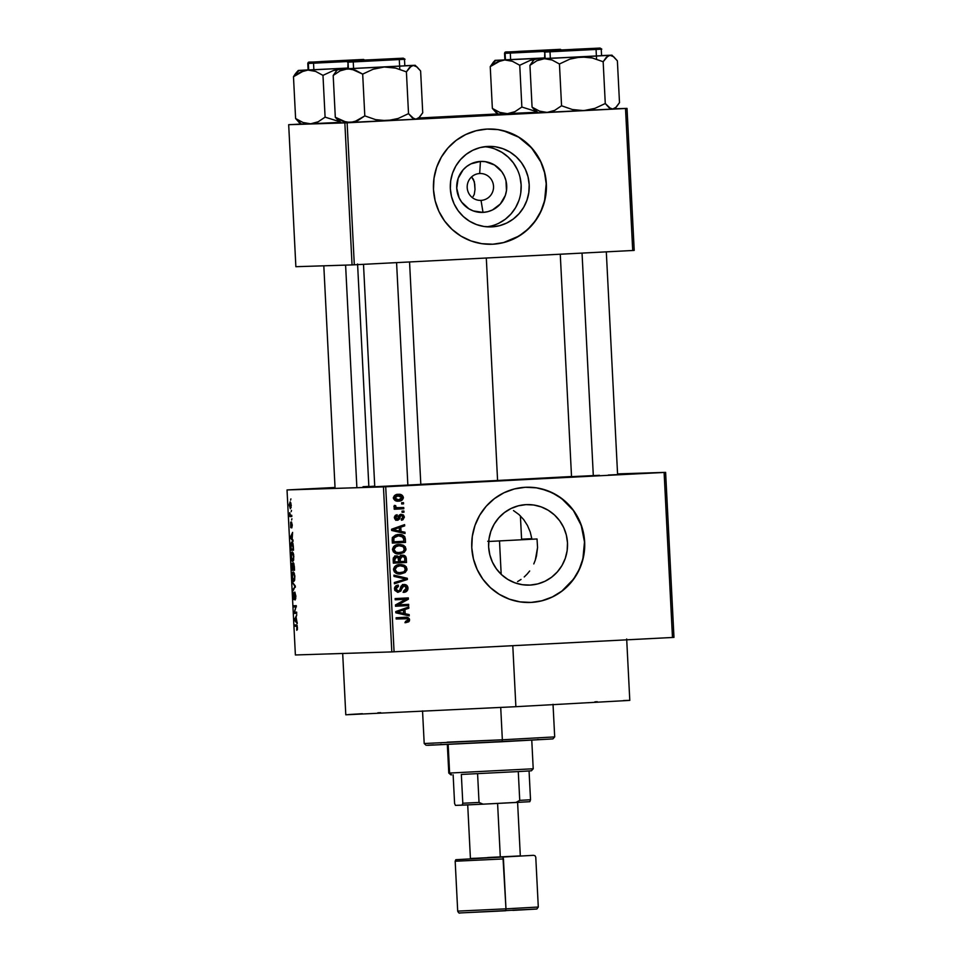 <?xml version="1.0" encoding="UTF-8"?>
<svg xmlns="http://www.w3.org/2000/svg" width="961" height="961" viewBox="0 0 961 961"><rect width="100%" height="100%" fill="white"/><g stroke="black" fill="none" stroke-linecap="round" stroke-linejoin="round"><path stroke-width="1.44" d="M608.301 475.034L642.777 473.401L608.301 475.034M332.95 487.635L309.862 488.909L332.95 487.635M335.041 487.744L309.862 488.909L335.041 487.744M412.665 485.101L447.141 483.455L412.665 485.101M479.683 173.521A13.454 13.19 88.2 0 0 467.202 187.623A13.454 13.19 88.2 0 0 481.041 200.381L483.011 212.393A25.515 25.01 -91.8 0 1 456.739 188.188A25.515 25.01 -91.8 0 1 480.428 161.424L479.683 173.521A13.454 13.19 -91.8 0 1 493.534 186.398A13.454 13.19 -91.8 0 1 480.788 200.393A13.454 13.19 -91.8 0 1 467.19 187.503A13.454 13.19 -91.8 0 1 479.683 173.521L480.428 161.424L485.329 161.664L494.519 165.004L501.774 171.683L504.297 175.971L505.966 180.68L506.471 190.626L505.294 195.479L500.297 204.02L492.464 209.966L487.852 211.648L483.011 212.393L473.353 210.939L468.908 208.813L461.664 202.134L459.13 197.846L456.739 188.188L458.145 178.338L463.142 169.797L466.77 166.433L470.962 163.851L480.428 161.424A25.515 25.01 -91.8 0 1 506.699 185.629A25.515 25.01 -91.8 0 1 483.011 212.393L481.041 200.381A13.454 13.19 88.2 0 0 493.534 186.278A13.454 13.19 88.2 0 0 479.683 173.521M491.804 226.88A40.278 39.473 -91.8 0 1 491.047 226.904A40.278 39.473 -91.8 0 1 450.325 188.296A40.278 39.473 -91.8 0 1 487.732 146.432L495.456 146.805L502.975 148.715L509.979 152.078L516.201 156.775L521.415 162.625L525.415 169.388L528.033 176.812L529.187 184.62L528.826 192.512L526.964 200.176L523.673 207.312L519.084 213.654L513.366 218.964L506.735 223.036L499.456 225.703L491.804 226.88L484.068 226.496L476.56 224.586L469.557 221.222L463.322 216.525L458.109 210.687L454.121 203.924L451.49 196.488L450.337 188.68L450.697 180.8L452.559 173.136L455.85 165.989L460.439 159.646L466.169 154.337L472.788 150.264L480.08 147.598L487.732 146.432A40.278 39.473 -91.8 0 1 488.488 146.396A40.278 39.473 -91.8 0 1 529.211 185.017A40.278 39.473 -91.8 0 1 491.804 226.88L490.29 226.928L491.804 226.88M491.672 244.262A57.648 56.507 88.2 0 0 492.681 244.226L492.837 244.214A57.648 56.507 -91.8 0 1 491.744 244.262A57.648 56.507 -91.8 0 1 433.459 188.993A57.648 56.507 -91.8 0 1 486.999 129.074L476.043 130.756L465.629 134.576L456.139 140.39L447.946 147.994L441.375 157.075L436.666 167.298L434 178.266L433.483 189.545L435.141 200.729L438.901 211.36L444.619 221.042L452.078 229.403L460.992 236.13L471.01 240.947L481.761 243.674L492.837 244.214L503.78 242.544L514.207 238.724L523.697 232.898L531.877 225.306L538.46 216.213L543.169 206.002L545.836 195.035L546.353 183.743L544.695 172.572L540.935 161.941L535.217 152.246L527.757 143.886L518.844 137.171L508.813 132.354L498.062 129.615L486.999 129.074A57.648 56.507 -91.8 0 1 488.08 129.038A57.648 56.507 -91.8 0 1 546.377 184.296A57.648 56.507 -91.8 0 1 492.837 244.214L492.681 244.226A57.648 56.507 88.2 0 0 546.22 184.344A57.648 56.507 88.2 0 0 488.008 129.038M530.1 585.081A40.278 39.473 -91.8 0 1 529.343 585.117A40.278 39.473 -91.8 0 1 488.62 546.497A40.278 39.473 -91.8 0 1 526.027 504.633L533.751 505.018L541.271 506.927L548.275 510.291L554.497 514.988L559.71 520.826L563.711 527.589L566.329 535.025L567.495 542.833L567.134 550.713L565.272 558.377L561.981 565.524L557.38 571.867L551.662 577.177L545.031 581.249L537.752 583.916L530.1 585.081L522.364 584.708L514.856 582.798L507.852 579.435L501.618 574.738L496.417 568.888L492.416 562.125L489.786 554.701L488.632 546.893L488.993 539.001L490.855 531.337L494.146 524.201L498.747 517.859L504.465 512.549L511.096 508.477L518.375 505.81L526.027 504.633A40.278 39.473 -91.8 0 1 526.784 504.609A40.278 39.473 -91.8 0 1 567.507 543.217A40.278 39.473 -91.8 0 1 530.1 585.081L528.586 585.129L530.1 585.081M529.967 602.475A57.648 56.507 88.2 0 0 530.977 602.427L531.133 602.427A57.648 56.507 -91.8 0 1 530.052 602.475A57.648 56.507 -91.8 0 1 471.755 547.205A57.648 56.507 -91.8 0 1 525.295 487.287L514.339 488.957L503.924 492.777L494.435 498.603L486.242 506.195L479.671 515.288L474.962 525.511L472.295 536.466L471.779 547.758L473.437 558.93L477.197 569.573L482.915 579.255L490.374 587.615L499.288 594.33L509.318 599.147L520.069 601.886L531.133 602.427L542.088 600.757L552.503 596.937L561.993 591.111L570.173 583.507L576.756 574.426L581.465 564.203L584.132 553.236L584.648 541.956L582.991 530.772L579.231 520.141L573.513 510.459L566.053 502.098L557.14 495.371L547.109 490.554L536.358 487.828L525.295 487.287A57.648 56.507 -91.8 0 1 526.376 487.239A57.648 56.507 -91.8 0 1 584.672 542.509A57.648 56.507 -91.8 0 1 531.133 602.427L530.977 602.427A57.648 56.507 88.2 0 0 584.516 542.545A57.648 56.507 88.2 0 0 526.304 487.239M363.018 486.686L368.844 486.386M599.484 475.311L569.609 476.728L599.484 475.311M374.766 486.783L422.744 484.32L372.844 486.843L374.766 486.71L372.844 486.843L374.766 486.783L363.498 264.335M512.79 645.696L515.877 706.695L629.791 700.401L515.877 706.695L512.79 645.696M486.302 258.016L497.582 480.476L571.519 476.524L497.582 480.476L486.302 258.016M617.563 473.893L665.613 472.368L673.973 637.395L665.613 472.368L617.563 473.893M383.451 486.879L391.812 651.906L295.387 654.97L287.027 489.942L383.451 486.879L664.111 472.452L672.472 637.479L394.07 651.798L385.709 486.771L665.613 472.368L664.111 472.452L672.472 637.479L673.973 637.395L391.812 651.906L394.07 651.798L385.709 486.771L287.027 489.942L335.029 487.467L287.027 489.942L295.387 654.97L391.812 651.906L383.451 486.879M291.267 505.27L290.246 501.93L289.249 504.501L290.27 508.681L291.279 505.486L290.066 501.906L289.261 505.342L290.438 508.705L291.267 505.234M291.736 515.3L290.33 515.12L289.741 512.754L289.862 516.586L291.796 516.525L291.736 515.3L290.33 515.12L289.741 512.754L289.862 516.586L291.796 516.525L291.736 515.3M292.252 524.886L291.375 521.991L290.787 526.484L290.666 522.159L290.727 527.577L291.507 523.24L291.784 527.889L292.276 525.186L291.483 521.955L290.847 526.52L290.666 522.159L290.955 527.733L291.435 523.493L291.784 527.889L292.252 524.886M293.321 546.617L292.805 543.169L291.567 542.076L290.642 544.503L290.847 550.281L293.501 550.197L293.321 546.617C293.009 543.217 292.492 541.692 291.748 542.04L290.63 544.923L290.847 550.281L293.501 550.197L293.321 546.617M294.33 566.473L293.441 562.786L292.793 564.467L292.036 563.23L291.639 565.212L291.868 570.341L294.522 570.257L293.357 562.786L292.793 564.467L292.168 563.17L291.868 570.341L294.522 570.257L294.33 566.437M295.327 586.078L292.468 582.318L295.051 586.751L292.841 589.706L292.913 590.967L295.327 586.078L292.468 582.318L295.051 586.751L292.841 589.706L292.913 590.967L295.327 586.078M296.649 612.121L294.51 612.193L296.312 605.67L293.658 605.754L293.718 606.98L295.856 606.908L294.042 613.43L296.709 613.346L296.649 612.121L294.51 612.193L296.312 605.67L293.658 605.754L293.718 606.98L295.856 606.908L294.042 613.43L296.709 613.346L296.649 612.121M297.369 629.551L297.033 625.299L294.631 624.95L294.691 626.164L296.973 626.452L296.769 630.296L297.466 627.629L296.432 624.89L294.631 624.95L294.691 626.164L296.877 626.272L296.769 630.296L297.369 629.551M297.165 622.356L296.312 621.335L296.096 617.106L296.781 614.74L294.378 620.013L297.225 623.641L296.096 617.106L296.781 614.74L294.378 620.013L297.225 623.641L297.165 622.356M295.856 595.868L294.703 592.192L293.898 598.379L293.465 592.721L293.898 599.58L294.859 593.369L295.159 599.94L295.88 596.721L294.895 592.084L293.994 598.403L293.742 592.469L293.141 596.18L294.042 599.628L294.955 593.309L295.159 599.94L295.856 595.868M294.643 580.228L294.799 575.663L293.67 572.179L292.348 573.417L292.3 578.402L293.321 581.285L294.643 580.228L294.306 573.224L293.285 572.047C292.54 571.855 292.156 573.441 292.156 576.792C292.504 580.192 293.057 581.753 293.79 581.465L294.643 580.228L293.742 580.24L292.156 576.792L292.769 573.801L294.294 573.212L293.333 573.261L294.883 576.708L293.742 580.24L294.655 580.192M293.634 560.167L293.658 554.629L292.516 552.034L291.255 553.776L291.387 558.954L292.54 561.368L293.634 560.167L293.285 553.164L292.264 551.986C291.519 551.794 291.147 553.38 291.135 556.731C291.495 560.131 292.036 561.692 292.781 561.404L293.634 560.167L292.721 560.179L291.135 556.731L291.748 553.74L293.285 553.152L292.324 553.2L293.862 556.647L292.721 560.179L293.634 560.131M292.985 540.022L292.144 538.989L291.928 534.76L292.6 532.406L290.21 537.667L293.057 541.295L292.144 538.989L292.6 532.406L290.21 537.667L293.057 541.295L292.985 540.022M291.916 518.796L291.591 520.033L291.916 518.796M291.495 510.423L291.171 511.648L291.495 510.423M290.907 498.903L290.594 500.14L290.907 498.903M403.488 502.651L401.602 502.747L401.674 503.96L403.548 503.864L403.488 502.651L401.602 502.747L401.674 503.96L403.548 503.864L403.488 502.651M403.908 511.024L402.034 511.12L402.094 512.333L403.968 512.237L403.908 511.024L402.034 511.12L402.094 512.333L403.968 512.237L403.908 511.024M404.989 532.238L401.001 531.385L400.785 527.169L404.665 525.907L404.605 524.622L391.632 529.199L391.692 530.484L405.049 533.523L404.989 532.238L403.464 532.286L403.512 533.175L403.464 532.286L404.989 532.238L401.001 531.385L400.785 527.169L404.665 525.907L404.605 524.622L391.632 529.199L391.692 530.484L405.049 533.523L404.989 532.238M404.113 552.479L405.914 549.932L405.362 546.869L403.26 545.187L400.256 544.503L396.761 544.839L393.65 546.545L392.484 549.26L393.277 551.746L395.103 553.2L398.491 553.932L404.113 552.479L398.142 553.968L404.113 552.479L405.998 548.863L403.812 545.476L399.019 544.503C395.355 544.479 393.181 546.16 392.496 549.548C393.554 552.923 395.932 554.377 399.656 553.92L404.113 552.479M405.134 572.54L406.935 569.993L406.371 566.93L404.281 565.248L401.278 564.563L397.782 564.9L394.659 566.606L393.517 569.032L394.298 571.807L396.112 573.261L399.512 573.993L405.134 572.54L399.151 574.029L405.134 572.54L407.02 568.924L404.833 565.536L400.04 564.563C396.376 564.539 394.202 566.221 393.505 569.621C394.563 572.984 396.953 574.438 400.677 573.981L405.134 572.54M402.455 584.528C404.845 584.54 406.179 585.742 406.467 588.132L407.993 588.084C407.704 585.693 406.371 584.492 403.98 584.48L400.941 586.486L399.572 590.619L398.25 591.063L396.028 588.889L394.503 588.937L395.139 587.099L396.953 586.378L394.503 588.937L396.028 588.889L398.467 586.33L396.953 586.378L396.773 585.429L396.953 586.378L398.467 586.33L398.238 585.117C395.848 585.321 394.599 586.618 394.49 588.997L398.274 592.288L401.722 588.865L400.305 588.913L401.722 588.865L404.064 585.693L402.539 585.742L404.064 585.693L406.443 588.06L403.512 591.147L403.74 592.36C406.431 592.168 407.836 590.739 407.993 588.084L406.779 585.369L403.031 584.624L401.157 586.054L399.668 590.522L397.818 591.051L396.376 590.162L396.04 588.384L396.653 587.051L398.467 586.33L398.238 585.117L395.5 586.222L394.575 587.856L394.803 590.39L397.926 592.3L400.869 591.027L402.827 586.15L405.41 586.018L406.275 589.237L403.512 591.147L403.74 592.36L406.251 591.616L407.764 589.766L407.993 588.084L406.467 588.132L403.704 592.132M409.158 614.584L405.17 613.731L404.953 609.502L408.833 608.241L408.773 606.968L395.8 611.544L395.872 612.83L409.218 615.869L409.158 614.584L407.644 614.632L407.68 615.52L407.644 614.632L409.158 614.584L405.17 613.731L404.953 609.502L408.833 608.241L408.773 606.968L395.8 611.544L395.872 612.83L409.218 615.869L409.158 614.584M403.536 617.346C405.914 616.926 407.428 617.779 408.077 619.893L409.59 619.845C408.954 617.731 407.44 616.878 405.049 617.298L396.112 617.767L396.184 618.98L406.996 618.608L408.053 619.869L405.398 621.479L405.626 622.692L409.434 620.938L409.326 618.764L407.957 617.587L396.112 617.767L396.184 618.98L407.404 618.764L407.92 620.506L405.398 621.479L405.626 622.692L408.761 621.803L405.602 622.56M408.641 604.349L398.106 604.889L408.377 599.208L408.317 597.898L395.139 598.571L395.211 599.796L405.758 599.256L395.464 604.949L395.536 606.247L408.701 605.574L408.641 604.349L398.106 604.889L408.377 599.208L408.317 597.898L395.139 598.571L395.211 599.796L405.758 599.256L395.464 604.949L395.536 606.247L408.701 605.574L408.641 604.349M407.32 578.294L393.962 575.134L394.022 576.42L405.818 579.051L394.334 582.522L394.394 583.783L407.38 579.495L407.32 578.294L405.806 578.342L405.866 579.543L407.38 579.495L407.32 578.294L393.962 575.134L394.022 576.42L405.818 579.051L394.334 582.522L394.394 583.783L407.38 579.495L394.37 583.339L405.866 579.543L405.806 578.342L407.32 578.294M406.323 558.701L405.698 556.491L403.788 555.314L400.425 555.626L399.127 557.02L397.482 555.951L395.007 556.119L393.265 558.017L393.349 563.158L406.515 562.485L406.323 558.701L404.809 558.749L405.001 562.533L406.515 562.485L406.323 558.701C406.095 556.251 404.749 555.074 402.275 555.182L399.127 557.02L396.304 555.842L393.157 559.362L393.349 563.158L406.515 562.485L393.349 563.134L405.001 562.533L404.809 558.749L406.323 558.701M405.326 538.845L404.701 536.622L402.911 535.217L395.62 535.013L392.388 537.511L392.34 543.097L405.506 542.424L405.326 538.845L403.8 538.893L403.98 542.472L405.506 542.424L405.326 538.845C404.461 535.481 402.154 534.052 398.431 534.568L392.304 537.728L392.34 543.097L405.506 542.424L392.328 543.073L403.98 542.472L403.8 538.893L405.326 538.845M404.389 517.102L403.404 514.964L400.869 514.327L399.055 515.228L397.53 518.952L396.557 518.964L395.836 517.547L397.301 515.901L397.073 514.7L395.115 515.601L394.478 517.667L395.319 519.637L397.914 520.201L399.464 519.024L400.593 515.877L402.058 515.601L403.007 517.462L401.23 519.024L401.47 520.237L402.911 519.769L404.389 517.102L403.019 517.15L404.389 517.102L401.145 514.315L397.085 519.06L395.836 517.547L397.301 515.901L397.073 514.7L394.478 517.667L397.349 520.273L400.593 515.877L401.446 515.516L403.019 517.09L401.23 519.024L401.47 520.237L404.389 517.102M394.106 506.375L395.283 507.708L396.797 507.66L395.632 506.555L394.106 506.603L394.238 505.714L394.106 506.603L395.632 506.555L395.752 505.666L394.37 505.39L393.914 506.579L395.692 507.949L394.154 508.021L394.226 509.246L403.8 508.753L402.275 508.801L402.215 507.612L402.275 508.801L403.8 508.753L403.74 507.528L396.797 507.66L395.716 506.915L395.752 505.666L394.37 505.39L393.974 506.867L395.692 507.949L394.154 508.021L394.226 509.246L403.8 508.753L403.74 507.528L397.049 507.84M403.392 497.486L401.506 494.819L397.758 494.374L394.37 495.732L393.493 498.218L395.331 500.645L398.611 501.149L401.818 500.309L403.392 497.918L402.022 497.534L403.392 497.486C402.647 495.023 400.905 493.966 398.166 494.35C395.512 494.314 393.95 495.528 393.481 498.002C394.214 500.441 395.92 501.498 398.611 501.149C401.314 501.21 402.911 499.996 403.392 497.486M531.865 538.689L521.583 539.169L531.865 538.689M530.22 531.974L531.926 539.121L530.22 531.974L527.445 525.439L530.22 531.974M523.673 519.565L527.445 525.439L523.673 519.565L519 514.579L523.673 519.565M513.474 510.567L519 514.579L513.474 510.567M517.595 581.573L521.042 579.435L517.595 581.573M524.213 576.96L527.096 574.125L524.213 576.96M529.679 570.978L527.096 574.125L529.679 570.978M533.799 563.915L535.325 560.023L533.799 563.915M536.466 555.987L535.325 560.023L537.559 547.518L536.466 555.987M537.019 538.965L537.559 547.518L537.019 538.965L488.717 541.475L499.504 540.923L501.186 574.33L499.504 540.923L537.019 538.965M473.112 196.512L474.253 194.41L473.112 196.512M474.746 184.224L473.497 179.479L471.575 176.908L474.374 181.761L475.01 189.497L474.253 194.41L475.01 189.533M344.855 122.912L352.05 264.912L295.868 266.702L288.684 124.702L347.125 122.804L625.515 108.485L632.71 250.497L354.309 264.804L347.125 122.804L627.016 108.401L634.212 250.413L627.016 108.401L614.812 108.797L627.016 108.401L625.515 108.485L632.71 250.497L634.212 250.413L352.05 264.912L354.309 264.804L347.125 122.804L300.853 124.065L288.684 124.702L295.868 266.702L352.05 264.912L344.855 122.912M418.876 117.999L497.606 113.951L418.876 117.999M368.856 486.602L374.754 486.434L368.856 486.602L357.576 263.999M420.822 484.32L497.582 480.476L420.822 484.32M617.575 474.266L619.497 474.205L617.575 474.266M369.348 486.53L374.73 486.17M345.792 714.792L515.877 706.695L345.792 714.792L342.681 653.384M348.435 714.552L362.369 713.699M377.769 712.822L380.664 712.666M594.883 701.818L597.31 701.698M623.569 700.557L629.071 700.377M530.977 602.427L536.49 601.862M541.932 600.757L552.347 596.937L561.837 591.111L573.537 579.135L579.207 569.441L582.907 558.797L584.492 541.956L581.213 525.367L573.369 510.459L561.608 498.519L552.095 492.717L541.656 488.933M492.681 244.226L498.194 243.662M503.636 242.544L518.94 236.058L527.817 229.319L535.241 220.934L540.911 211.228L544.611 200.585L546.196 183.755L544.539 172.572L540.791 161.941L531.541 147.886L518.688 137.171L503.36 130.72M491.407 225.967L487.011 226.82A40.278 39.473 88.2 0 0 521.174 185.653A40.278 39.473 88.2 0 0 484.464 146.733M498.687 223.288L505.318 219.228L511.036 213.919L515.637 207.564L518.928 200.429M520.79 192.765L521.138 184.884L519.985 177.076M517.366 169.641L513.366 162.877L508.153 157.039L501.93 152.343L494.927 148.979M475.01 189.497L474.746 184.248M405.218 618.524L404.149 618.548M408.761 621.803L409.59 619.845L408.077 619.893L407.248 621.851L408.761 621.803M404.929 622.668L407.248 621.851L408.077 620.169L407.368 618.211L405.001 617.358M407.284 607.496L407.32 608.289L408.833 608.241L403.44 609.55L404.953 609.502L403.44 609.55L403.656 613.779L407.644 614.632L403.656 613.779L403.44 609.55L407.32 608.289L407.284 607.496M398.202 612.505L395.68 612.073L401.926 610.043L395.68 612.073L402.094 613.442L398.202 612.505M403.608 613.394L395.824 612.061L403.44 609.995L401.926 610.043L403.44 609.995L403.608 613.394L397.205 612.025L403.44 609.995L403.608 613.394M407.128 604.433L407.188 605.622L408.701 605.574L395.536 606.223L407.188 605.622L407.128 604.433M404.245 599.304L395.211 599.76L404.245 599.304M406.791 597.97L406.863 599.256L408.377 599.208L406.863 599.256L396.581 604.937L398.106 604.889L396.581 604.937L406.863 599.256L406.791 597.97M400.473 587.868L402.539 585.742L400.761 586.991M399.704 590.474L397.41 592.252L399.824 590.198M395.548 590.871L394.503 588.937L396.737 591.111L398.058 590.667M403.055 592.3L405.302 591.219L406.479 588.564L405.782 585.97L403.212 584.54M405.266 585.417L404.641 584.997M396.737 591.111L395.872 591.015M393.974 575.555L405.806 578.342L393.974 575.555M398.515 564.612L404.833 565.536L403.308 565.585L405.494 568.972L407.02 568.924L405.494 568.972L403.608 572.588L405.422 570.041L404.857 566.978L402.178 565.056L399.139 564.6M398.923 565.825L395.596 566.51L397.109 566.461L395.596 566.51L393.529 569.573L395.043 569.525L397.109 566.461L400.064 565.789C402.851 565.416 404.665 566.497 405.482 569.02C404.965 571.531 403.344 572.78 400.629 572.756C397.746 573.176 395.884 572.107 395.043 569.525L393.529 569.573C394.37 572.155 396.232 573.236 399.115 572.804L395.572 572.348L393.578 570.029L394.394 567.338L398.166 565.861M400.629 572.756L397.097 572.3L395.043 569.525L396.28 566.966L400.064 565.789L404.245 566.75L405.398 569.873L403.86 571.867L398.827 572.816M400.064 565.789L398.767 565.825M394.779 555.89L397.614 557.068L399.127 557.02L395.572 555.914M400.749 555.23C403.224 555.122 404.581 556.299 404.809 558.749L404.185 556.539L401.518 555.23M404.785 558.365L404.533 557.224M399.055 557.26L400.821 556.443L398.659 559.218L400.184 559.17L398.659 559.218L398.779 561.62L400.305 561.572L400.184 559.17L402.347 556.395L404.557 557.5L404.917 561.344L394.827 561.861L394.719 559.734L396.581 557.044L398.455 558.089L398.767 561.656L398.683 558.197M395.055 557.092L396.581 557.044L395.055 557.092L393.205 559.782L394.719 559.734L393.205 559.782L393.313 561.909L394.827 561.861L393.313 561.909L393.181 559.302L393.566 557.704L394.827 557.116M402.347 556.395L400.821 556.443L403.632 556.587L404.557 557.5L404.917 561.344L400.305 561.572L400.317 557.656L402.347 556.395M394.827 561.861L394.947 557.848L397.95 557.392L398.767 561.656L394.827 561.861M397.506 544.551L403.812 545.476L402.299 545.524L404.485 548.911L405.998 548.863L404.485 548.911L402.599 552.527L404.401 549.98L403.836 546.917L401.169 544.995L398.118 544.539M397.914 545.764L394.575 546.449L396.088 546.401L394.575 546.449L392.508 549.512L394.034 549.464L396.088 546.401L399.043 545.728C401.842 545.355 403.644 546.437 404.461 548.959C403.944 551.47 402.335 552.719 399.62 552.695C396.737 553.116 394.875 552.046 394.034 549.464L392.508 549.512C393.349 552.095 395.211 553.164 398.094 552.743L394.563 552.287L392.532 549.74L393.746 546.953L397.145 545.8M399.62 552.695L396.076 552.239L394.046 549.692L395.259 546.905L399.043 545.728L403.224 546.689L404.377 549.812L402.851 551.806L397.806 552.755M399.043 545.728L397.746 545.764M396.917 534.616C400.641 534.1 402.935 535.529 403.8 538.893L402.395 535.842L397.482 534.592M398.479 535.782L403.296 537.187L403.896 541.283L393.818 541.8L393.95 537.728L395.572 536.358L398.779 535.77L396.953 535.83L392.352 537.932L393.878 537.884L392.352 537.932L392.184 539.686L393.698 539.638L392.184 539.686L392.292 541.848L393.818 541.8L393.878 537.884L398.479 535.782L401.71 536.106L403.788 539.085L403.896 541.283L392.292 541.848L392.713 537.355L397.361 535.818M397.77 535.818L398.587 535.854M403.103 525.15L403.152 525.955L404.665 525.907L399.271 527.217L400.785 527.169L399.271 527.217L399.488 531.433L403.464 532.286L399.488 531.433L399.271 527.217L403.152 525.955L403.103 525.15M394.034 530.16L391.511 529.727L397.746 527.709L391.511 529.727L397.926 531.109L394.034 530.16M399.44 531.061L391.656 529.727L399.271 527.661L397.746 527.709L399.271 527.661L399.44 531.061L393.025 529.679L399.271 527.661L399.44 531.061M402.791 518.135L401.386 519.829L402.815 518.051M399.932 515.564L401.446 515.516L399.079 515.925L400.593 515.877L399.079 515.925L398.611 517.15L400.124 517.102L398.611 517.15L395.824 520.321M395.788 515.961L395.632 515.168L395.788 515.961L397.301 515.901L395.788 515.961L394.322 517.595M394.478 517.595L395.836 517.547L394.478 517.595M394.707 518.76L397.085 519.06L394.623 518.652M400.473 514.399L402.611 515.961L400.821 514.471M402.611 515.961L401.374 514.688M394.382 516.982L395.488 516.021M396.388 520.249L397.794 519.312L399.692 515.589M402.395 511.096L402.455 512.285L403.968 512.237L402.094 512.309L402.395 511.096M402.275 508.801L394.214 509.21L402.275 508.801M398.767 507.78L396.268 507.828M394.106 506.603L395.776 507.78M401.974 502.723L402.034 503.912L403.548 503.864L401.662 503.936L401.974 502.723M396.653 494.398C399.38 494.014 401.121 495.071 401.878 497.534C401.386 500.044 399.8 501.258 397.097 501.198M397.506 501.161L400.305 500.357L401.806 498.387M401.722 496.693L399.992 494.867L397.494 494.386M393.397 497.426L396.22 495.66M397.097 495.6L402.022 497.534L398.539 499.924L394.851 497.966L398.322 495.564L397.386 495.6M396.449 499.984L393.602 498.843M398.539 499.924L393.481 498.002L394.851 497.966L395.572 496.405L397.746 495.612L400.605 495.84L401.89 496.957L401.061 499.264L396.881 499.984L393.325 498.014L396.809 495.612M398.322 495.564L396.977 495.612M297.454 629.035L296.673 629.071L297.454 629.035M297.285 626.067L296.517 626.104L297.285 626.067M297.273 626.031L294.691 626.164L297.273 626.031M295.267 619.965L294.378 620.013L295.267 619.965M295.051 618.692L294.318 618.728L295.051 618.692M295.988 620.926L294.619 619.268L296.12 617.515L296.288 620.914L294.619 619.268L295.808 617.527L295.988 620.926M296.697 613.298L294.042 613.43L296.697 613.298M296.372 606.835L293.718 606.98L296.372 606.835M295.772 598.691L295.063 598.727L295.772 598.691M293.79 589.658L292.841 589.706L293.79 589.658M295.375 587.207L294.655 587.243L295.375 587.207M295.327 586.198L294.607 586.234L295.327 586.198M293.405 583.555L292.54 583.603L293.405 583.555M294.522 570.209L291.868 570.341L294.522 570.209M291.988 566.534L292.769 564.359L292.913 569.08L292.108 569.116L292.276 564.383L293.213 569.068L292.108 569.116L291.988 566.51M294.15 569.044L293.213 569.08L293.429 563.999L294.054 563.975L293.429 563.999L294.462 569.032L293.213 569.08L293.429 563.999L294.15 569.044M293.501 550.148L290.847 550.281L293.501 550.148M290.991 546.845L291.808 543.265L292.817 543.205L291.808 543.265L292.973 543.698L293.129 548.983L291.099 549.043L290.967 544.851L291.808 543.265L293.441 548.971L291.099 549.043L290.991 546.893M291.099 537.619L290.21 537.667L291.099 537.619M290.883 536.346L290.15 536.382L290.883 536.346M291.808 538.58L290.45 536.923L291.952 535.169L292.12 538.568L290.45 536.923L291.639 535.193L291.808 538.58M291.796 516.489L289.862 516.586L291.796 516.489M290.378 507.48L289.537 505.366L290.15 503.12L290.955 503.083L290.15 503.12L290.991 505.246L290.378 507.48L291.183 507.444L289.898 507.12L289.561 504.261L290.15 503.12L290.847 504.177L290.378 507.48M292.468 576.768L292.829 573.669L294.054 573.921L294.595 577.585L293.91 580.204L292.997 579.627L292.468 576.768M291.447 556.707L291.808 553.608L293.045 553.86L293.573 557.524L292.889 560.143L291.976 559.566L291.447 556.707M422.54 710.9L424.197 743.526L502.351 739.802L502.062 741.736L552.863 738.925L427.465 745.328L502.062 741.736L502.351 739.802L447.213 742.168M502.351 739.802L500.717 707.476L502.351 739.802L554.689 736.907L502.351 739.802M487.732 541.295L488.741 541.247M537.511 739.55L538.376 739.514M550.088 738.997L552.539 738.925M427.393 745.231L433.603 744.859M440.474 744.463L441.555 744.415M535.169 110.743L538.22 112.809L532.07 107.139L537.583 112.341M602.139 55.57L611.893 55.173L609.971 55.318L613.707 56.759L617.382 60.855L619.497 102.635L617.382 60.855L611.977 55.173L580.997 56.891L592.348 57.984L603.16 61.732L606.379 57.228L609.971 55.318L544.394 58.693L552.046 60.002L559.446 63.991L569.849 59.126L580.997 56.891L544.575 58.489M597.43 48.194L600.06 48.062A1.153 1.129 -91.8 0 1 600.084 48.062L572.9 49.347L600.06 48.062A1.153 1.129 88.2 0 0 600.06 48.062L597.43 48.194M544.575 58.585L544.815 52.062A1.153 1.129 -91.8 0 1 545.884 50.849A1.153 1.129 88.2 0 0 544.815 52.062L544.25 52.062C545.103 49.648 543.902 51.426 560.347 49.996L600.084 48.062L601.814 49.143L544.815 52.062L545.139 58.585L544.815 52.062L601.25 49.155L601.574 55.678M610.679 109.049L614.704 108.905L619.497 102.635L616.277 107.139L612.686 109.049L608.95 107.62L605.274 103.524L603.16 61.732L605.274 103.524L594.883 108.377L583.723 110.623L572.384 109.53L561.56 105.77L559.446 63.991L561.56 105.77L554.653 110.395L547.121 112.425L539.457 111.116L532.07 107.139L529.943 65.348L536.863 60.735L544.394 58.693L536.755 58.933M613.707 56.759L609.971 55.318L608.121 55.882L603.16 61.732L592.348 57.984L586.739 57.035L575.339 57.612L569.849 59.126L559.446 63.991L552.046 60.002L544.394 58.693L536.863 60.735L529.943 65.348L533.187 60.831L529.943 65.348L532.07 107.139L535.721 111.212M616.277 107.139L612.686 109.049L610.824 108.737L605.274 103.524L594.883 108.377L583.723 110.623L572.384 109.53L561.56 105.77L554.653 110.395L547.121 112.425L539.457 111.116L532.07 107.139L538.22 112.809L612.686 109.049L537.535 112.809M602.331 55.57L611.977 55.173M545.139 58.585L602.151 55.666L545.139 58.585M571.831 49.588L594.078 48.386L571.831 49.588M582.042 253.103L593.309 475.623L582.042 253.103M542.497 50.32L512.153 51.786L542.497 50.32M385.445 59.198L355.102 60.639L385.445 59.198M407.86 485.161L396.581 262.629L407.86 485.161M335.365 60.987L357.612 59.762L335.365 60.987M356.843 486.999L345.6 265.128L356.843 486.999M449.616 773.052L448.787 773.064L449.616 773.052L448.162 744.415L449.616 773.052L533.211 768.776L449.616 773.052L451.598 774.866L449.616 773.052M447.333 744.451L448.787 773.064L450.901 774.866M461.34 774.446L518.279 771.575L461.34 774.446L462.806 803.24L462.097 805.174L455.478 805.39L454.589 803.492L453.136 774.818L454.589 803.492L455.478 805.39L483.083 804.165L479.034 802.447L477.581 773.665L479.034 802.447L462.806 803.24L479.034 802.447L483.083 804.165L462.097 805.174L462.806 803.24L461.34 774.446M530.604 770.806L529.067 770.962L531.397 770.794L533.211 768.788L532.382 768.788M518.279 771.575L529.067 770.962L518.279 771.575L519.733 800.357L515.877 802.483L483.083 804.165L529.823 801.69L530.52 799.756L529.067 770.962L530.52 799.756L519.733 800.357L530.52 799.756L529.823 801.69L515.877 802.483L519.733 800.357L518.279 771.575M533.415 855.326L502.963 857.032L505.966 908.83L538.292 907.04L505.966 908.83L505.87 910.463M503.444 858.942L455.178 861.236L503.444 858.942L502.963 857.032L455.802 859.711L455.178 861.236L457.7 911.124L505.966 908.83L503.444 858.942M520.321 856.011L470.422 858.533L500.309 857.116L497.594 803.42L500.309 857.116L520.321 856.011L517.595 802.279M520.309 855.903L487.78 857.512M518.399 856.071L516.081 856.167M474.59 858.269L472.295 858.401M512.681 910.127L536.478 909.058L512.886 910.391M498.206 911.148L459.718 912.95L505.69 910.764L505.966 908.83L457.7 911.124C458.457 912.854 459.262 913.467 460.127 912.95L536.899 908.986L538.292 907.04L535.77 857.152L534.989 855.698L533.487 855.326M500.837 60.579L504.693 59.954L495.792 60.339L490.242 66.621L497.149 61.997L504.693 59.954L512.345 61.264L519.745 65.252L521.859 107.031L514.94 111.656L507.408 113.686L499.756 112.377L492.356 108.401L490.242 66.621L500.837 60.579M544.743 57.936L504.873 59.846L505.114 53.323A1.153 1.129 -91.8 0 1 506.183 52.11L560.359 49.323A1.153 1.129 -91.8 0 1 560.383 49.323L505.63 52.122L560.359 49.323A1.153 1.129 88.2 0 0 560.359 49.323L506.183 52.11A1.153 1.129 88.2 0 0 505.114 53.323L544.406 51.413L505.114 53.323L505.438 59.846L544.551 58.128L495.035 60.351L490.242 66.621L492.356 108.401L497.882 113.602M493.486 62.093L490.242 66.621L493.486 62.093M495.468 112.005L497.75 114.083L536.827 112.245L507.408 113.686L514.94 111.656L521.859 107.031L535.926 111.428L521.859 107.031L519.745 65.252L530.136 60.399L541.295 58.153L504.693 59.954L512.345 61.264L519.745 65.252L530.136 60.399L541.295 58.153M496.008 112.473L492.356 108.401L499.756 112.377L507.408 113.686L499.768 113.927M508.789 51.942L558.209 49.455L508.813 51.978M338.404 120.87L341.467 122.924L335.305 117.254L340.831 122.455M405.386 65.696L415.128 65.288L413.206 65.444L416.942 66.874L420.618 70.97L422.732 112.761L420.618 70.97L415.224 65.288L384.244 67.006L395.584 68.099L406.407 71.859L409.614 67.354L413.206 65.444L347.63 68.808L355.294 70.129L362.681 74.105L373.084 69.252L384.244 67.006L337.984 69.204L351.474 69.06L362.681 74.105L364.808 115.885L362.681 74.105L373.084 69.252L384.244 67.006L395.584 68.099L406.407 71.859L408.521 113.638L406.407 71.859L411.368 65.997L413.206 65.444L416.942 66.874M400.665 58.321L351.27 60.831L400.665 58.321M347.822 68.712L348.05 62.177A1.153 1.129 -91.8 0 1 349.119 60.963L403.296 58.177A1.153 1.129 -91.8 0 1 403.32 58.177L348.579 60.975L403.296 58.177A1.153 1.129 88.2 0 0 403.296 58.177L349.119 60.963A1.153 1.129 88.2 0 0 348.05 62.177L347.486 62.177C348.35 59.762 347.149 61.552 363.594 60.123L403.32 58.177L405.049 59.27L348.05 62.177L348.387 68.699L348.05 62.177L404.485 59.27L404.821 65.792M413.915 119.164L417.951 119.02L422.732 112.761L419.513 117.266L415.933 119.176L412.197 117.735L408.521 113.638L398.118 118.491L386.959 120.738L375.619 119.644L364.808 115.885L354.213 121.927L346.513 122.287L335.305 117.254L333.191 75.475L340.098 70.85L347.63 68.808L340.098 70.85L333.191 75.475L335.305 117.254L338.957 121.338M336.422 70.946L333.191 75.475L336.422 70.946M419.513 117.266L415.933 119.176L414.071 118.852L408.521 113.638L398.118 118.491L392.629 120.017L381.229 120.593L375.619 119.644L364.808 115.885L357.888 120.509L350.357 122.54L342.693 121.23L335.305 117.254L341.467 122.924L415.933 119.176L340.783 122.924M405.566 65.684L415.224 65.288M348.387 68.699L405.386 65.792L348.387 68.699M304.072 70.694L307.928 70.081L299.039 70.453L293.477 76.736L300.397 72.111L307.928 70.081L315.592 71.39L322.98 75.366L325.094 117.146L318.187 121.771L310.655 123.813L302.991 122.491L295.604 118.515L293.477 76.736L304.072 70.694M347.99 68.051L308.109 69.973L308.349 63.438A1.153 1.129 -91.8 0 1 309.418 62.225L363.594 59.438A1.153 1.129 -91.8 0 1 363.618 59.438L309.418 62.225L363.618 59.486A1.153 1.129 88.2 0 0 363.594 59.438L309.418 62.225A1.153 1.129 88.2 0 0 308.349 63.438L347.654 61.528L308.349 63.438L308.685 69.961L347.786 68.063M298.703 122.131L300.997 124.197L340.074 122.371L310.655 123.813L318.187 121.771L325.094 117.146L339.173 121.554L325.094 117.146L322.98 75.366L333.383 70.513L344.531 68.267L299.039 70.453L293.477 76.736L295.063 74.225L296.721 72.207L293.477 76.736L295.604 118.515L301.117 123.729M344.531 68.267L307.928 70.081L315.592 71.39L322.98 75.366L333.383 70.513L347.786 68.099M299.255 122.6L295.604 118.515L302.991 122.491L310.655 123.813L303.015 124.053M296.3 72.652L298.27 70.465L308.109 69.877M298.27 70.465L300.288 70.321M626.68 638.993L629.791 700.401M424.197 743.526L426.216 745.34M553.031 704.293L554.689 736.907L552.863 738.925M596.553 59.162L596.397 56.086M550.389 59.45L550.341 58.417M532.766 61.264L534.736 59.089M596.096 50.212L596.397 56.026M606.307 251.854L617.587 474.338M550.04 52.543L550.341 58.357M560.263 254.221L571.531 476.668M510.687 60.711L510.627 59.678M510.627 59.63L510.339 53.804M353.636 69.564L353.576 68.531M353.576 68.483L353.288 62.657M420.822 484.452L409.554 261.969M399.788 69.288L399.632 66.201M399.632 66.153L399.332 60.327M313.574 63.919L313.875 69.745M313.875 69.793L313.923 70.838M323.809 265.813L335.065 488.044M520.406 515.901L521.619 539.782M531.769 740.174L533.211 768.776M470.422 858.533L467.707 804.801M562.113 50.404L560.371 49.323L518.88 51.353C504.153 52.639 505.462 50.993 504.537 53.323L504.873 59.846M493.065 62.537L495.035 60.351M336.002 71.39L337.984 69.204M365.348 60.531L363.618 59.438L322.115 61.48C307.388 62.765 308.709 61.108 307.784 63.45L308.109 69.973"/></g></svg>
